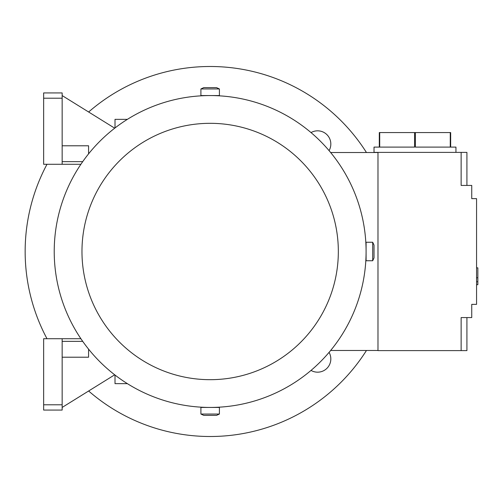 <?xml version="1.0" encoding="UTF-8"?>
<svg xmlns="http://www.w3.org/2000/svg" width="503" height="503" viewBox="0 0 503 503"><rect width="100%" height="100%" fill="white"/><g stroke="black" fill="none" stroke-linecap="round" stroke-linejoin="round"><path stroke-width="0.75" d="M114.709 374.81L62.152 407.436M62.152 338.714L43.648 338.714L43.648 410.077L62.152 410.077L62.152 338.714L80.895 338.714M62.152 357.218L88.578 357.218L88.578 349.145M82.718 341.361L62.152 341.361M43.648 404.789L62.152 404.789M127.378 383.644L115.011 383.644L115.011 375.043M366.09 251.5A155.936 155.936 0 0 0 210.153 95.564A155.936 155.936 0 0 0 54.223 251.5A155.936 155.936 0 0 0 210.153 407.436A155.936 155.936 0 0 0 366.09 251.5L366.09 260.749L372.698 260.749L372.698 242.251L366.09 242.251L366.09 251.5M366.027 247.136L366.09 246.212M215.441 95.564L214.976 95.639M210.16 95.564L219.409 95.564L219.409 88.962L200.904 88.962L200.904 95.564L210.153 95.564M205.337 95.639L204.872 95.564M338.337 251.5A128.183 128.183 0 0 0 210.153 123.317A128.183 128.183 0 0 0 81.97 251.5A128.183 128.183 0 0 0 210.153 379.683A128.183 128.183 0 0 0 338.337 251.5M372.698 242.251L374.018 245.087L374.018 257.913L372.698 260.749M366.09 256.788L366.027 255.864M200.904 88.962L203.74 87.635L216.573 87.635L219.409 88.962M204.872 407.436L205.337 407.361M210.153 407.436L200.904 407.436L200.904 414.038L219.409 414.038L219.409 407.436L210.153 407.436M214.976 407.361L215.441 407.436M219.409 414.038L216.573 415.365L203.74 415.365L200.904 414.038M377.979 350.478L330.647 350.478M377.979 152.522L330.647 152.522M461.132 350.61L461.132 317.575L466.916 317.575L466.916 350.61L377.979 350.61L377.979 152.39L466.916 152.39L466.916 185.425L461.132 185.425L461.132 152.39M466.916 185.425L471.739 185.425L471.739 198.641L476.561 198.641L476.561 304.359L471.739 304.359L471.739 317.575L466.916 317.575M476.561 267.854L477.85 267.854L477.85 277.763L476.561 277.763M476.561 284.704L477.85 284.704L477.85 277.763M477.85 281.73L476.561 281.73M379.715 132.566L414.573 132.566L414.573 147.102L379.715 147.102L379.715 132.566L379.306 132.566L379.306 147.102L374.018 147.102L374.018 152.39L377.979 152.39M450.254 132.566L450.254 147.102L415.39 147.102L415.39 132.566L450.663 132.566L450.663 147.102L455.951 147.102L455.951 152.39M414.573 132.566L415.39 132.566M127.378 119.356L115.011 119.356L115.011 127.957M114.709 128.19L62.152 95.564M62.152 98.211L62.152 92.923L43.648 92.923L43.648 98.211L62.152 98.211L62.152 164.286L80.895 164.286M88.578 153.855L88.578 145.782L62.152 145.782M62.152 161.639L82.718 161.639M62.152 164.286L43.648 164.286L43.648 98.211M329.069 352.37A13.216 13.216 180 0 1 311.024 370.415M311.024 132.585A13.216 13.216 180 0 1 329.069 150.63M88.635 390.994A185.003 185.003 0 0 0 366.461 350.478M366.461 152.522A185.003 185.003 0 0 0 88.635 112.006M46.999 164.286A185.003 185.003 0 0 0 46.999 338.714"/></g></svg>
